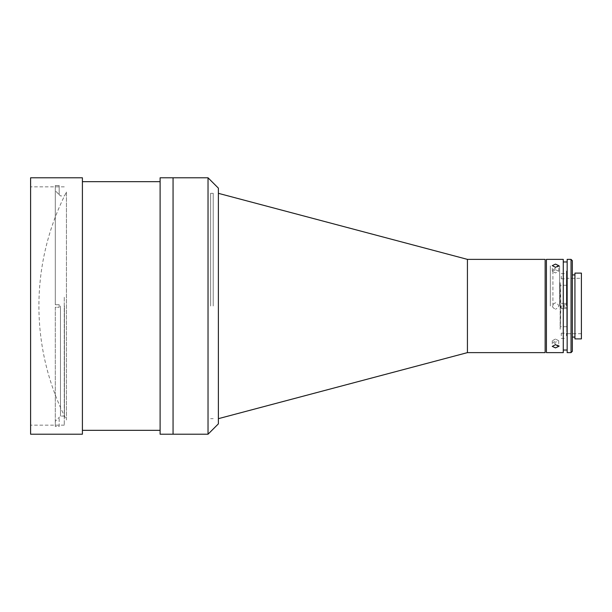 <?xml version="1.0" encoding="UTF-8"?>
<svg xmlns="http://www.w3.org/2000/svg" width="612" height="612" viewBox="0 0 612 612"><rect width="100%" height="100%" fill="white"/><g stroke="black" fill="none" stroke-linecap="round" stroke-linejoin="round"><path stroke-width="0.46" stroke-dasharray="3.06 2.29" d="M218.385 188.144L218.385 423.856M210.62 306L210.62 193.331L210.62 306M467.43 259.373L467.43 352.627M545.139 259.373L545.139 352.627M545.139 306L545.139 265.853L545.139 306M550.318 306L550.318 265.853L550.318 306M552.911 306L552.911 269.739L552.911 306M559.636 306L559.636 265.853L559.636 306M66.448 192.03L66.448 419.97A249.635 249.635 0 0 1 66.448 192.03L66.448 419.97M59.173 306L59.173 307.293L55.287 307.293L55.287 421.255L59.173 417.369L55.287 421.255L55.287 307.293L59.173 307.293L59.173 306M60.473 306L60.473 416.084L60.473 306M64.444 306L64.444 416.084L64.444 306M59.173 304.707L59.173 307.293L55.287 307.293L55.287 426.434L55.287 421.255L55.287 426.434L59.173 426.434L59.173 417.369L59.173 426.434L55.287 426.434L55.287 307.293L59.173 307.293L59.173 304.707L55.287 304.707L55.287 190.745L59.173 194.631L55.287 190.745L55.287 304.707L59.173 304.707L55.287 304.707L55.287 185.566L55.287 190.745L55.287 185.566L59.173 185.566L59.173 194.631L59.173 185.566L55.287 185.566L55.287 304.707L59.173 304.707M566.452 306L566.452 271.032L566.452 306M561.273 306L561.273 308.593L561.273 306M566.452 335.789L566.452 333.196L566.452 335.789M561.273 335.789L561.273 333.196L561.273 335.789M566.452 276.211L566.452 278.804L566.452 276.211M561.273 276.211L561.273 278.804L561.273 276.211M560.179 329.31A477.727 477.727 0 0 0 560.179 282.69L560.179 329.31L560.179 282.69M555.497 302.764C551.32 304.921 551.32 307.079 555.497 309.236C551.32 307.086 551.32 304.921 555.497 302.764C559.674 304.921 559.674 307.079 555.497 309.236C559.674 307.086 559.674 304.921 555.497 302.764M563.269 259.373L563.269 352.627M546.432 259.373L546.432 352.627M555.497 269.724L552.261 271.231L555.497 272.96L558.733 271.231L555.497 269.724M555.497 339.04L552.261 340.769L555.497 342.276L558.733 340.769L555.497 339.04M567.156 261.967L567.156 350.033L567.156 261.967M563.269 261.967L563.269 350.033L563.269 261.967M571.042 259.373L571.042 352.627M567.156 259.373L567.156 352.627M572.335 351.326L572.335 260.674M574.928 274.918L574.928 337.082L574.928 274.918M572.335 274.918L572.335 337.082L572.335 274.918M546.432 265.853L546.432 346.147L546.432 265.853M581.4 278.284L581.4 333.716L581.4 278.284L567.156 278.284L567.156 333.716L567.156 278.284M581.4 333.716L567.156 333.716M581.4 273.105L581.4 338.895M574.928 273.105L574.928 338.895M566.773 307.293L564.188 307.293L566.773 307.293L566.773 331.903L566.773 307.293L564.188 307.293L564.188 304.707L564.188 306L564.188 304.707L566.773 304.707L564.188 304.707L566.773 304.707L566.773 280.097L566.773 304.707L564.188 304.707L564.188 307.293L566.773 307.293M560.301 306L560.301 326.724L560.301 306M30.6 297.279L30.6 425.149L30.6 297.279M64.275 297.279L64.275 425.149L64.275 297.279M82.406 177.786L82.406 434.214M30.6 177.786L30.6 434.214M160.107 315.096L160.107 181.672L160.107 315.096M82.406 315.096L82.406 181.672L82.406 315.096M173.058 177.786L173.058 434.214L173.058 177.786M160.107 177.786L160.107 434.214M173.058 315.004L173.058 183.294L173.058 315.004M208.026 177.786L208.026 434.214M213.206 306L213.206 193.331L213.206 306M213.206 193.331L210.62 193.331M213.206 418.669L210.62 418.669M552.911 269.739L559.636 265.853M552.911 342.261L559.636 346.147M64.444 416.084L60.473 416.084L59.173 417.376M59.173 194.624L60.473 195.917L64.444 195.917M561.273 308.593L566.452 308.593L561.273 308.593M561.273 338.375L566.452 338.375M561.273 278.804L566.452 278.804M561.273 273.625L566.452 273.625M561.273 303.407L566.452 303.407L561.273 303.407M561.273 333.196L566.452 333.196M552.261 271.231L552.261 265.623M552.261 340.769L552.261 346.377M558.733 340.769L558.733 346.377M558.733 271.231L558.733 265.623M566.773 326.724L560.301 326.724M566.773 285.276L560.301 285.276M64.275 425.149L30.6 425.149M64.275 186.851L30.6 186.851"/><path stroke-width="0.92" d="M467.43 259.373L545.139 259.373L545.139 352.627L467.43 352.627L467.43 259.373L218.385 193.331M563.269 352.627L546.432 352.627L546.432 259.373L563.269 259.373L563.269 352.627M555.497 267.337L552.261 265.623L555.497 264.101L558.733 265.623L555.497 267.337M555.497 347.899L552.261 346.377L555.497 344.663L558.733 346.377L555.497 347.899M567.156 350.033L563.269 350.033M567.156 261.967L563.269 261.967M571.042 352.627L567.156 352.627L567.156 259.373L571.042 259.373L572.335 260.674L572.335 351.326L571.042 352.627L571.042 259.373M574.928 337.082L572.335 337.082M574.928 274.918L572.335 274.918M581.4 338.895L574.928 338.895L574.928 273.105L581.4 273.105L581.4 338.895M82.406 315.379L82.406 177.786L30.6 177.786L30.6 434.214L82.406 434.214L82.406 315.379M173.058 315.379L173.058 177.786L160.107 177.786L160.107 434.214L173.058 434.214L173.058 315.379M208.026 434.214L218.385 423.856L218.385 188.144L208.026 177.786L173.058 177.786L173.058 434.214L208.026 434.214L208.026 177.786M467.43 352.627L218.385 418.669M160.107 181.672L82.406 181.672M160.107 430.328L82.406 430.328"/></g></svg>
